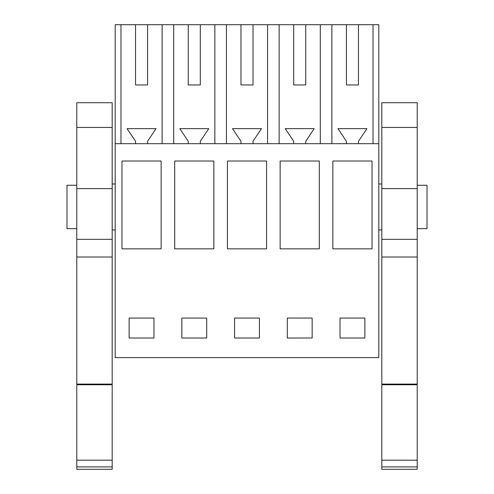 <?xml version="1.0" encoding="UTF-8"?>
<svg xmlns="http://www.w3.org/2000/svg" width="494" height="494" viewBox="0 0 494 494"><rect width="100%" height="100%" fill="white"/><g stroke="black" fill="none" stroke-linecap="round" stroke-linejoin="round"><path stroke-width="0.74" d="M115.195 357.594L115.195 143.698L378.805 143.698L378.805 357.594L115.195 357.594M162.131 143.698L162.131 24.7L115.195 24.7L115.195 143.698M129.132 338.013L153.986 338.013L153.986 318.056L129.132 318.056L129.132 338.013M121.975 248.84L121.975 161.019L161.143 161.019L161.143 248.84L121.975 248.84M259.424 338.013L259.424 318.056L234.576 318.056L234.576 338.013L259.424 338.013M227.419 248.84L266.581 248.84L266.581 161.019L227.419 161.019L227.419 248.84M206.708 338.013L206.708 318.056L181.854 318.056L181.854 338.013L206.708 338.013M174.697 161.019L213.859 161.019L213.859 248.84L174.697 248.84L174.697 161.019M319.303 248.84L319.303 161.019L280.141 161.019L280.141 248.84L319.303 248.84M312.146 318.056L287.292 318.056L287.292 338.013L312.146 338.013L312.146 318.056M340.014 338.013L364.868 338.013L364.868 318.056L340.014 318.056L340.014 338.013M372.025 248.84L372.025 161.019L332.857 161.019L332.857 248.84L372.025 248.84M120.981 24.7L120.981 143.698M162.131 24.7L173.703 24.7L173.703 143.698M214.853 143.698L214.853 24.7L173.703 24.7M214.853 24.7L226.425 24.7L226.425 143.698M267.575 143.698L267.575 24.7L226.425 24.7M267.575 24.7L279.147 24.7L279.147 143.698M378.805 143.698L378.805 24.7L279.147 24.7M76.786 228.666L66.993 228.666L66.993 185.262L76.786 185.262M147.583 84.956L135.535 84.956L147.583 84.956L147.583 24.7M135.535 84.956L135.535 24.7M147.583 143.698L147.583 141.29L156.036 128.638L127.075 128.638L135.535 141.29L135.535 143.698M373.019 24.7L373.019 143.698M358.465 84.956L346.418 84.956L358.465 84.956L358.465 24.7M346.418 84.956L346.418 24.7M331.869 143.698L331.869 24.7M320.297 24.7L320.297 143.698M358.465 143.698L358.465 141.29L366.925 128.638L337.964 128.638L346.418 141.29L346.418 143.698M417.214 185.262L427.007 185.262L427.007 228.666L417.214 228.666M200.305 84.956L188.251 84.956L200.305 84.956L200.305 24.7M188.251 84.956L188.251 24.7M200.305 143.698L200.305 141.29L208.758 128.638L179.797 128.638L188.251 141.29L188.251 143.698M253.027 84.956L240.973 84.956L253.027 84.956L253.027 24.7M240.973 84.956L240.973 24.7M253.027 143.698L253.027 141.29L261.48 128.638L232.52 128.638L240.973 141.29L240.973 143.698M305.749 84.956L293.695 84.956L305.749 84.956L305.749 24.7M293.695 84.956L293.695 24.7M305.749 143.698L305.749 141.29L314.203 128.638L285.242 128.638L293.695 141.29L293.695 143.698M76.786 466.892L112.187 466.892L112.187 469.3L76.786 469.3L76.786 102.727L112.187 102.727L112.187 239.337L76.786 239.337M76.786 384.091L112.187 384.091L112.187 239.337M76.786 188.609L112.187 188.609M76.786 460.18L112.187 460.18L112.187 466.892M76.786 384.764L112.187 384.764L112.187 460.18M112.187 384.091L112.187 384.764M381.813 466.892L417.214 466.892L417.214 469.3L381.813 469.3L381.813 102.727L417.214 102.727L417.214 239.337L381.813 239.337M381.813 384.091L417.214 384.091L417.214 239.337M381.813 188.609L417.214 188.609M381.813 460.18L417.214 460.18L417.214 466.892M381.813 384.764L417.214 384.764L417.214 460.18M417.214 384.091L417.214 384.764M76.786 257.01L112.187 257.01M76.786 127.44L112.187 127.44M381.813 257.01L417.214 257.01M381.813 127.44L417.214 127.44M115.195 229.938L112.187 229.938M115.195 183.99L112.187 183.99M381.813 229.938L378.805 229.938M381.813 183.99L378.805 183.99"/></g></svg>
